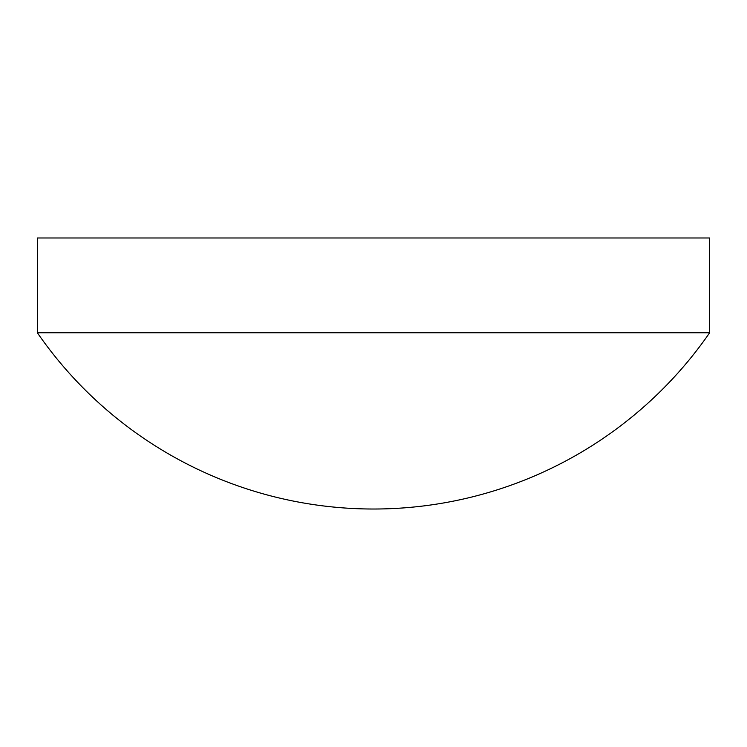 <?xml version="1.0" encoding="UTF-8"?>
<svg xmlns="http://www.w3.org/2000/svg" width="747" height="747" viewBox="0 0 747 747"><rect width="100%" height="100%" fill="white"/><g stroke="black" fill="none" stroke-linecap="round" stroke-linejoin="round"><path stroke-width="0.56" stroke-dasharray="3.73 2.8" d="M37.35 332.76L709.65 332.76M37.35 237.985L709.65 237.985"/><path stroke-width="1.12" d="M709.65 332.76L709.65 237.985L37.35 237.985L37.35 332.76A408.674 408.674 0 0 0 709.65 332.76L37.35 332.76"/></g></svg>
